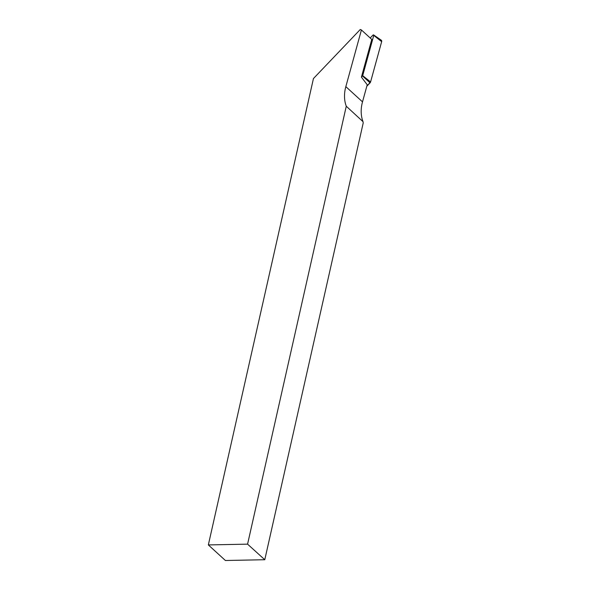 <?xml version="1.0" encoding="UTF-8"?>
<svg xmlns="http://www.w3.org/2000/svg" width="590" height="590" viewBox="0 0 590 590"><rect width="100%" height="100%" fill="white"/><g stroke="black" fill="none" stroke-linecap="round" stroke-linejoin="round"><path stroke-width="0.89" d="M361.419 29.972L360.276 29.5L313.445 78.551L208.344 544.924L225.402 560.5L264.777 559.726L363.204 123L363.027 121.673A37.244 28.866 132.4 0 1 362.511 101.864L367.223 84.754L361.412 77.113L371.774 39.427L361.419 29.972L345.836 86.642A37.244 28.866 -47.6 0 0 346.271 106.23L363.027 121.673M264.777 559.726L247.579 544.15L346.271 106.23M247.579 544.15L208.344 544.924M361.412 77.113L362.526 75.948A0.546 0.428 -47.6 0 0 362.688 75.668L373.758 35.393A0.546 0.428 -47.6 0 0 372.991 35.076L370.21 37.996M373.625 34.943L381.221 40.157A1.822 1.416 132.4 0 1 381.656 41.654L370.586 81.929A1.822 1.416 132.4 0 1 370.048 82.866L366.803 86.258L370.586 81.929L381.656 41.654L373.758 35.393M380.041 40.017L380.55 39.943M362.511 101.864L345.836 86.642M362.688 75.668L370.586 81.929M370.048 82.866L362.526 75.948"/></g></svg>
